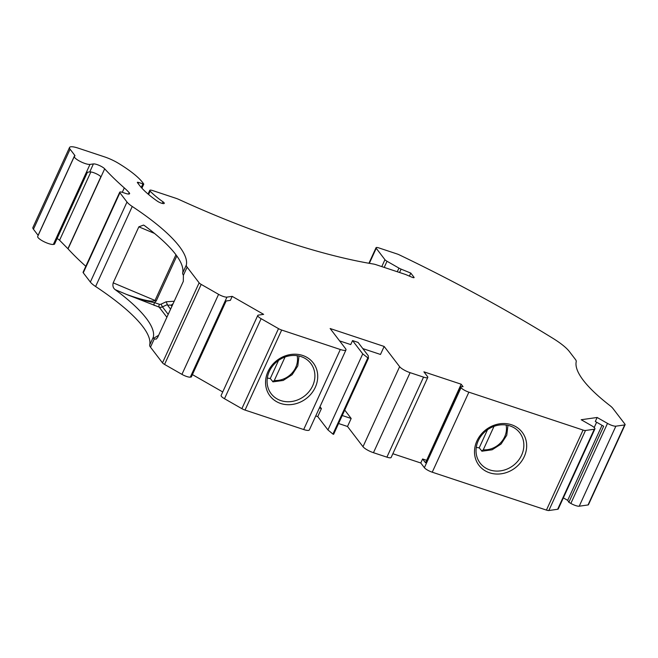 <?xml version="1.0" encoding="UTF-8"?>
<svg xmlns="http://www.w3.org/2000/svg" width="658" height="658" viewBox="0 0 658 658"><rect width="100%" height="100%" fill="white"/><g stroke="black" fill="none" stroke-linecap="round" stroke-linejoin="round"><path stroke-width="0.99" d="M624.681 424.928L588.038 504.957L579.221 506.208L615.863 426.178L624.681 424.928A4.532 1.094 24.6 0 0 625.1 424.698A4.532 1.094 24.6 0 0 624.919 424.114L612.911 408.429A18.136 4.367 24.6 0 0 609.941 405.608A162.115 39.069 24.6 0 1 576.235 361.571A18.136 4.367 24.6 0 0 575.437 359.474L569.417 351.602A45.344 10.931 24.6 0 0 553.008 338.385A453.469 109.286 -155.4 0 0 399.209 254.819A4.532 1.094 24.6 0 0 397.152 253.98L378.876 247.918A4.532 1.094 24.6 0 0 376.047 247.712A4.532 1.094 24.6 0 0 376.228 248.288L384.946 259.688A4.532 1.094 24.6 0 0 387.019 261.267L398.945 268.094A4.532 1.094 24.6 0 0 401.092 269.13L410.789 273.086L414.014 277.298A2.27 0.543 24.6 0 1 414.104 277.586A2.27 0.543 24.6 0 1 412.04 277.24L405.698 274.534L376.294 264.779A9.072 2.188 24.6 0 0 373.292 264.006A272.083 65.57 24.6 0 1 179.223 199.604A9.072 2.188 24.6 0 0 175.76 198.239L152.607 190.549A4.532 1.094 24.6 0 0 149.769 190.351A4.532 1.094 24.6 0 0 150.131 191.133A66.203 15.956 24.6 0 0 163.019 201.841A4.532 1.094 24.6 0 1 164.261 203.363A4.532 1.094 24.6 0 1 161.547 203.199A4.532 1.094 24.6 0 1 157.254 201.109A75.275 18.144 24.6 0 1 139.628 185.49L137.407 182.595A1.818 0.436 24.6 0 1 137.341 182.365A1.818 0.436 24.6 0 1 138.608 182.488L143.781 184.1L142.712 182.603A63.489 15.299 24.6 0 0 118.456 163.316A18.136 4.367 24.6 0 0 104.457 156.851L78.039 148.083A13.604 3.282 24.6 0 0 69.542 147.474A13.604 3.282 24.6 0 0 70.085 149.218L74.749 155.313L38.106 235.342L33.443 229.247L70.085 149.218M90.853 171.952L59.574 240.26L67.914 248.724A6.802 1.637 24.6 0 1 68.037 248.856L104.68 168.826A6.802 1.637 24.6 0 0 99.161 165.388A6.802 1.637 24.6 0 0 93.411 163.924L89.99 164.41A9.072 2.188 24.6 0 1 80.218 161.457A9.072 2.188 24.6 0 1 74.346 156.398A9.072 2.188 24.6 0 1 74.732 156.061A4.532 1.094 24.6 0 0 74.93 155.888A4.532 1.094 24.6 0 0 74.749 155.313M104.68 168.826A291.124 70.159 24.6 0 0 124.296 187.9A68.021 16.392 24.6 0 1 129.19 192.704A6.35 1.53 24.6 0 1 129.601 193.699A6.35 1.53 24.6 0 1 125.637 193.419L122.561 192.399A4.532 1.094 24.6 0 0 119.731 192.194A4.532 1.094 24.6 0 0 119.912 192.778L126.994 202.022A18.136 4.367 24.6 0 0 132.25 206.48L95.607 286.51A18.136 4.367 24.6 0 1 90.352 282.06L83.27 272.807L119.912 192.778M257.755 315.453L221.113 395.483A6.802 1.637 -155.4 0 0 224.485 398.715L241.864 408.659L278.507 328.63L261.127 318.686A6.802 1.637 -155.4 0 1 257.755 315.453A6.802 1.637 -155.4 0 1 258.388 315.108L263.644 314.359L232.192 296.371L226.944 297.12A6.802 1.637 -155.4 0 1 218.579 294.34L201.192 284.396A4.532 1.094 24.6 0 1 199.127 282.825L187.119 267.14A18.136 4.367 24.6 0 1 186.329 265.034A162.115 39.069 24.6 0 0 132.25 206.48M278.507 328.63A4.532 1.094 24.6 0 0 281.673 330.045L340.309 349.505A9.072 2.188 24.6 0 0 345.976 349.908A9.072 2.188 24.6 0 0 345.615 348.748L330.143 328.531L384.157 346.453L399.628 366.679A9.072 2.188 24.6 0 0 410.099 372.658L423.538 377.124A6.802 1.637 -155.4 0 0 427.79 377.429A6.802 1.637 -155.4 0 0 427.519 376.557L423.908 371.836L461.168 384.206L463.051 386.665L460.329 386.764L461.028 387.677A6.802 1.637 -155.4 0 0 468.874 392.168L583.07 430.061A4.532 1.094 24.6 0 0 585.48 430.488L594.289 429.238A6.802 1.637 -155.4 0 0 594.922 428.901A6.802 1.637 -155.4 0 0 591.558 425.668L581.195 419.738L597.143 417.476L595.309 421.474L603.657 426.252L568.849 502.284L567.681 500.343L602.029 425.323M615.863 426.178A6.802 1.637 -155.4 0 1 607.499 423.398L597.143 417.476M186.329 265.034L182.661 273.037A18.136 4.367 24.6 0 0 182.908 274.279L183.393 275.291L183.319 281.353L157.673 337.373L156.283 339.076L154.211 339.018L153.594 338.302L158.627 335.276M426.565 460.51L461.168 384.206M426.351 460.23L422.609 458.988L425.52 462.796L460.329 386.764M168.201 314.376L162.46 306.867A4.532 4.006 -37.4 0 1 159.129 307.113L126.32 294.34C142.72 300.229 152.286 302.269 155.025 300.459L113.201 282.85C112.477 285.885 113.151 288.155 115.208 289.66A162.115 39.069 24.6 0 1 153.347 337.06A18.136 4.367 24.6 0 0 153.594 338.302M154.202 305.476A2.27 0.913 108.4 0 1 154.474 302.631C144.834 300.895 135.458 298.132 126.32 294.34L115.208 289.66M154.482 233.409L138.846 226.829L113.201 282.85M138.846 226.829L143.559 225.077L144.521 225.636A162.115 39.069 24.6 0 1 182.661 273.037M174.214 301.241L166.137 301.783L167.806 305.518A4.532 4.006 -37.4 0 1 171.129 305.271L173.103 303.659M175.941 254.761L155.025 300.459A4.532 1.094 24.6 0 0 156.242 300.92L154.474 302.631L159.401 304.267A2.27 0.913 108.4 0 0 159.129 307.113L166.885 317.246M362.805 348.592L380.489 354.456L384.157 346.453M339.602 340.893L350.722 344.578L352.556 340.581L358.075 342.407L368.266 355.723L368.431 358.289L333.622 434.321L332.923 434.091L327.939 429.921L362.747 353.889L368.431 358.289M362.747 353.889L352.556 340.581M153.347 337.06L149.687 345.063A162.115 39.069 24.6 0 0 95.607 286.51M149.687 345.063A18.136 4.367 24.6 0 0 150.485 347.169L162.485 362.854A4.532 1.094 24.6 0 0 164.558 364.425L181.937 374.369L218.579 294.34M232.192 296.371L230.358 300.377L226.13 300.977L191.322 377.001L190.302 377.149A6.802 1.637 -155.4 0 1 181.937 374.369M222.733 391.954L192.416 374.608M241.864 408.659A4.532 1.094 24.6 0 0 245.031 410.074L303.675 429.534A9.072 2.188 24.6 0 0 309.342 429.937L345.976 349.908M267.987 371.597A27.208 24.042 -37.4 0 1 312.986 362.583A27.208 24.042 -37.4 0 1 293.945 404.168A27.208 24.042 -37.4 0 1 267.987 371.597M269.311 371.408A24.938 22.043 -37.4 0 1 289.084 355.904A24.938 22.043 -37.4 0 1 310.798 363.446A24.938 22.043 -37.4 0 1 304.391 396.108A24.938 22.043 -37.4 0 1 271.186 393.764A24.938 22.043 -37.4 0 1 269.311 371.408M367.732 358.059L332.923 434.091M338.574 423.522L347.514 426.483L362.994 446.708A9.072 2.188 24.6 0 0 373.456 452.696L386.896 457.154L423.538 377.124M427.79 377.429L391.148 457.458A6.802 1.637 -155.4 0 1 386.896 457.154M422.609 458.988L420.775 462.993L392.859 453.724M594.922 428.901L558.288 508.93A6.802 1.637 -155.4 0 1 557.647 509.276L548.838 510.526A4.532 1.094 24.6 0 1 546.428 510.09L432.24 472.197A6.802 1.637 -155.4 0 1 424.385 467.706L420.775 462.993M476.927 440.934A27.208 24.042 -37.4 0 1 521.934 431.919A27.208 24.042 -37.4 0 1 502.893 473.505A27.208 24.042 -37.4 0 1 476.927 440.934M478.259 440.745A24.938 22.043 -37.4 0 1 498.032 425.241A24.938 22.043 -37.4 0 1 519.746 432.783A24.938 22.043 -37.4 0 1 513.339 465.445A24.938 22.043 -37.4 0 1 480.134 463.1A24.938 22.043 -37.4 0 1 478.259 440.745M594.199 427.535L596.625 422.23M563.347 497.867L567.681 500.343M579.221 506.208A6.802 1.637 -155.4 0 1 570.856 503.436L568.849 502.284M588.038 504.957A4.532 1.094 24.6 0 0 588.458 504.727L625.1 424.698M409.399 276.113L410.789 273.086M69.542 147.474L32.9 227.512A13.604 3.282 24.6 0 0 33.443 229.247M74.346 156.398L37.703 236.428A9.072 2.188 24.6 0 0 43.576 241.486A9.072 2.188 24.6 0 0 53.347 244.439L54.12 244.332A4.532 1.094 24.6 0 0 54.548 244.102L87.44 172.248M67.914 248.724L100.888 176.698A6.802 1.637 24.6 0 0 95.344 173.325A6.802 1.637 24.6 0 0 89.751 171.927L87.103 172.297L54.12 244.332M59.574 240.26A4.532 1.094 24.6 0 0 57.073 238.574M68.037 248.856A291.124 70.159 24.6 0 0 85.811 266.293M119.731 192.194L83.089 272.231A4.532 1.094 24.6 0 0 83.27 272.807M319.969 406.718L321.408 408.602L317.748 416.604L327.939 429.921M317.748 416.604L315.75 415.946M321.408 408.602L319.41 407.944M347.514 426.483L351.175 418.48L342.234 415.519M344.734 410.057L351.175 418.48M267.329 378.013A22.676 20.036 142.6 0 0 270.274 378.498L273.004 381.854L283.203 380.447L292.119 374.715L297.803 365.922L298.995 356.019M272.716 381.698L274.304 380.489L285.054 357.023M270.274 378.498L278.556 360.403M476.277 447.35A22.676 20.036 142.6 0 0 479.221 447.835L481.96 451.191M479.221 447.835L487.512 429.723M481.672 451.043L483.26 449.825L494.01 426.351M187.119 267.14L183.393 275.291M176.821 255.962L156.242 300.92M167.527 304.506L162.46 306.867L161.062 304.144A2.27 2.007 -37.4 0 1 159.401 304.267M166.137 301.783L161.062 304.144M170.587 309.153L167.806 305.518M172.207 305.625L171.129 305.271L171.903 306.283M126.994 202.022L90.352 282.06M154.211 339.018L150.485 347.169M199.127 282.825L162.485 362.854M201.192 284.396L164.558 364.425M190.302 377.149L226.944 297.12M224.485 398.715L261.127 318.686M245.031 410.074L281.673 330.045M303.675 429.534L340.309 349.505M373.456 452.696L410.099 372.658M362.994 446.708L399.628 366.679M424.385 467.706L461.028 387.677M432.24 472.197L468.874 392.168M546.428 510.09L583.07 430.061M548.838 510.526L585.48 430.488M557.647 509.276L594.289 429.238M570.856 503.436L607.499 423.398M369.335 263.34L376.228 248.288M381.788 266.605L384.946 259.688M384.206 267.403L387.019 261.267M397.276 271.746L398.945 268.094M399.546 272.494L401.092 269.13M413.824 277.709L414.014 277.298M148.593 194.488L150.131 191.133M162.296 203.412L163.019 201.841M138.131 183.533L138.608 182.488M141.248 187.456L142.827 184.001M89.99 164.41L53.347 244.439M89.751 171.927L93.411 163.924M122.281 192.309L124.296 187.9M128.581 194.044L129.19 192.704M297.145 355.682A20.406 18.037 -37.4 0 1 274.304 380.489M506.101 425.019A20.406 18.037 -37.4 0 1 483.26 449.825M368.924 263.266L376.047 247.712M148.075 194.052L149.769 190.351M141.906 188.188L143.781 184.1M481.952 451.207L492.151 449.784L501.075 444.051L506.759 435.267L507.951 425.356"/></g></svg>
